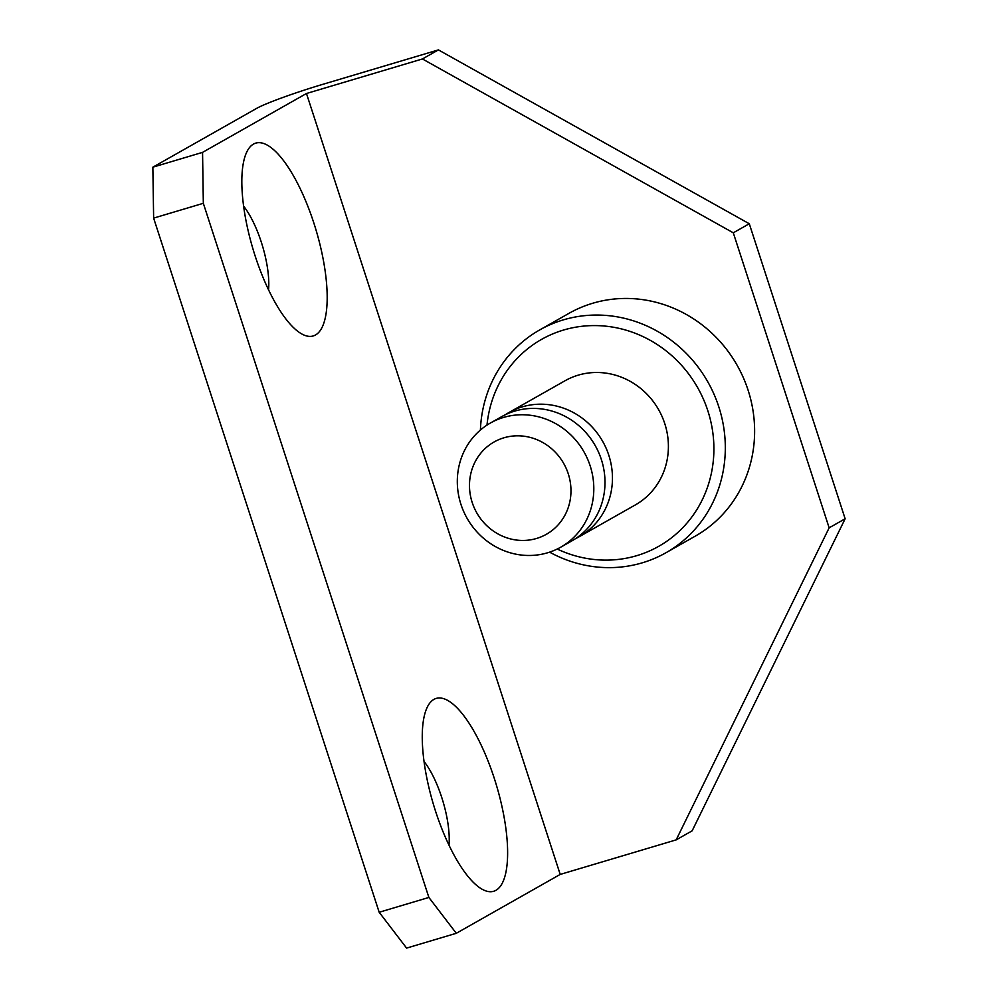 <?xml version="1.0" encoding="UTF-8"?>
<svg xmlns="http://www.w3.org/2000/svg" width="998" height="998" viewBox="0 0 998 998"><rect width="100%" height="100%" fill="white"/><g stroke="black" fill="none" stroke-linecap="round" stroke-linejoin="round"><path stroke-width="1.5" d="M549.599 552.144A128.056 120.658 -119.5 0 0 642.288 562.822A128.056 120.658 -119.5 0 0 665.94 552.755A128.056 120.658 -119.5 0 0 713.932 394.06A128.056 120.658 -119.5 0 0 563.359 319.871A128.056 120.658 -119.5 0 0 539.706 329.926A128.056 120.658 -119.5 0 0 480.412 430.038M486.987 425.111A118.899 112.038 60.5 0 1 595.369 325.585A118.899 112.038 60.5 0 1 711.961 427.169A118.899 112.038 60.5 0 1 636.811 555.649A118.899 112.038 60.5 0 1 557.196 549.037M665.94 552.755L695.244 536.151A128.056 120.658 -119.5 0 0 743.236 377.456A128.056 120.658 -119.5 0 0 592.662 303.267A128.056 120.658 -119.5 0 0 569.01 313.322L539.706 329.926M575.572 538.608A71.345 67.228 -119.5 0 0 579.376 536.625L635.327 504.926A71.345 67.228 -119.5 0 0 662.061 416.515A71.345 67.228 -119.5 0 0 578.166 375.173A71.345 67.228 -119.5 0 0 564.993 380.774L509.042 412.473A71.345 67.228 -119.5 0 0 505.387 414.719M313.809 222.903A100.611 32.922 -106.6 0 1 300.523 333.22A100.611 32.922 -106.6 0 1 252.956 248.914A100.611 32.922 -106.6 0 1 246.631 152.307A100.611 32.922 -106.6 0 1 313.809 222.903M268.562 289.844A56.711 18.55 73.4 0 0 261.264 242.003A56.711 18.55 73.4 0 0 243.612 206.112M494.247 778.228A100.611 32.922 -106.6 0 1 480.961 888.544A100.611 32.922 -106.6 0 1 433.382 804.238A100.611 32.922 -106.6 0 1 427.057 707.632A100.611 32.922 -106.6 0 1 494.247 778.228M448.988 845.169A56.711 18.55 73.4 0 0 441.702 797.327A56.711 18.55 73.4 0 0 424.038 761.437M692.15 830.823L845.144 518.773L829.151 527.83L676.17 839.879L692.15 830.823M456.298 933.292L428.878 897.452L379.178 912.259L406.598 948.1L456.298 933.292L560.202 874.423L676.17 839.879M733.293 232.808L749.286 223.752L438.421 49.9L422.428 58.957L733.293 232.808L829.151 527.83M422.428 58.957L306.473 93.5L202.557 152.37L152.856 167.177L256.773 108.308A54.878 3.892 162 0 1 322.454 84.443L438.421 49.9M560.202 874.423L306.473 93.5M152.856 167.177L153.63 218.113L379.178 912.259M153.63 218.113L203.33 203.305L202.557 152.37M749.286 223.752L845.144 518.773M203.33 203.305L428.878 897.452M579.376 536.625A71.345 67.228 -119.5 0 0 606.11 448.202A71.345 67.228 -119.5 0 0 522.216 406.872A71.345 67.228 -119.5 0 0 509.042 412.473M560.726 547.191L571.916 540.854A71.345 67.228 -119.5 0 0 598.65 452.431A71.345 67.228 -119.5 0 0 514.756 411.101A71.345 67.228 -119.5 0 0 501.582 416.702L490.392 423.04A71.345 67.228 -119.5 0 0 467.064 518.249A71.345 67.228 -119.5 0 0 560.726 547.191A71.345 67.228 -119.5 0 0 587.46 458.768A71.345 67.228 -119.5 0 0 503.566 417.438A71.345 67.228 -119.5 0 0 490.392 423.04M503.878 437.81A53.044 49.987 -119.5 0 0 486.799 525.697A53.044 49.987 -119.5 0 0 570.008 500.896A53.044 49.987 -119.5 0 0 503.878 437.81"/></g></svg>
